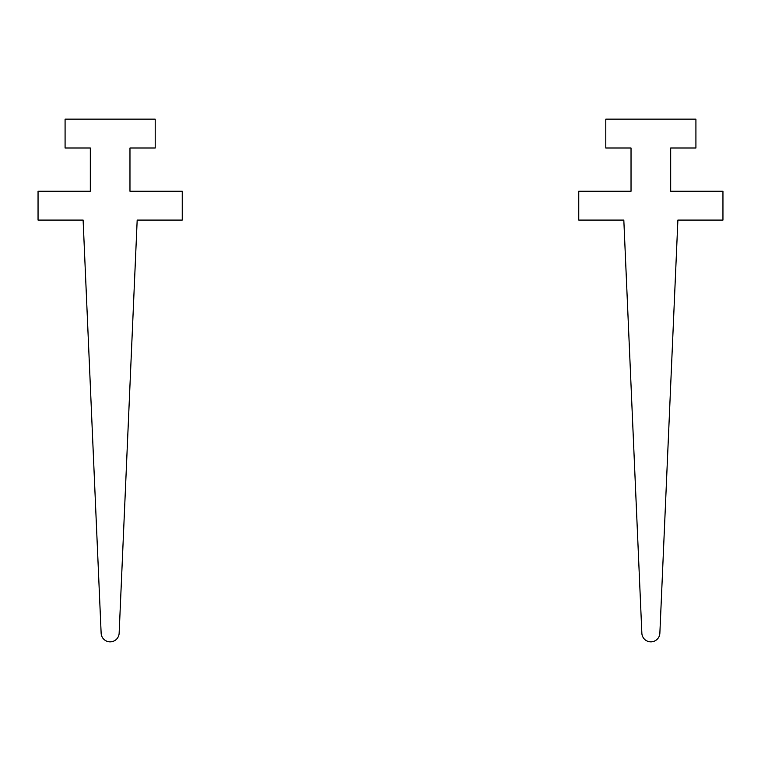 <?xml version="1.0" encoding="UTF-8"?>
<svg xmlns="http://www.w3.org/2000/svg" width="761" height="761" viewBox="0 0 761 761"><rect width="100%" height="100%" fill="white"/><g stroke="black" fill="none" stroke-linecap="round" stroke-linejoin="round"><path stroke-width="1.14" d="M182.24 220.091L137.18 220.091L119.144 633.228A9.008 9.008 0 0 1 110.145 641.846A9.008 9.008 0 0 1 101.137 633.228L83.111 220.091L38.05 220.091L38.05 191.249L90.321 191.249L90.321 147.995L65.085 147.995L65.085 119.154L155.206 119.154L155.206 147.995L129.969 147.995L129.969 191.249L182.24 191.249L182.24 220.091M722.95 220.091L677.889 220.091L659.863 633.228A9.008 9.008 0 0 1 650.855 641.846A9.008 9.008 0 0 1 641.856 633.228L623.82 220.091L578.76 220.091L578.76 191.249L631.031 191.249L631.031 147.995L605.794 147.995L605.794 119.154L695.915 119.154L695.915 147.995L670.679 147.995L670.679 191.249L722.95 191.249L722.95 220.091"/></g></svg>
